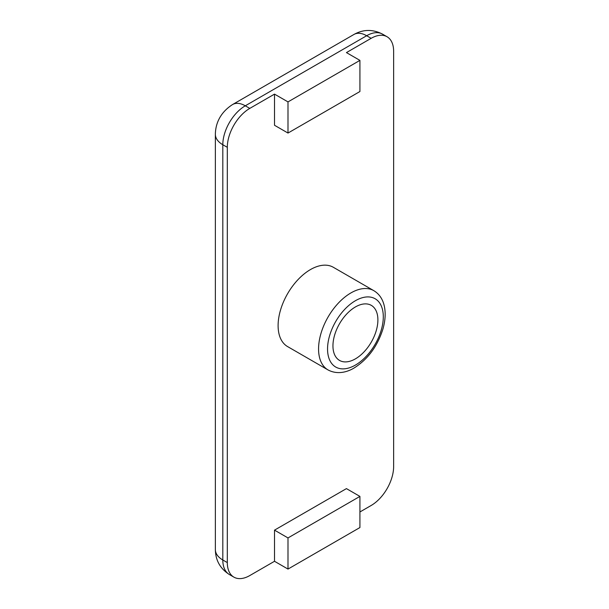 <?xml version="1.0" encoding="UTF-8"?>
<svg xmlns="http://www.w3.org/2000/svg" width="609" height="609" viewBox="0 0 609 609"><rect width="100%" height="100%" fill="white"/><g stroke="black" fill="none" stroke-linecap="round" stroke-linejoin="round"><path stroke-width="0.91" d="M355.428 358.846A31.79 18.354 120 0 0 376.187 330.839A31.79 18.354 120 0 0 371.315 305.368A31.79 18.354 120 0 0 355.428 306.936A31.79 18.354 120 0 0 334.661 334.95A31.79 18.354 120 0 0 339.533 360.421A31.79 18.354 120 0 0 355.428 358.846M310.468 269.566A45.774 26.431 120 0 0 280.566 309.905A45.774 26.431 120 0 0 287.585 346.582L328.045 369.937A45.774 26.431 -60 0 1 321.027 333.26A45.774 26.431 -60 0 1 350.929 292.921A45.774 26.431 -60 0 1 373.812 290.66L333.359 267.298A45.774 26.431 120 0 0 310.468 269.566M359.919 511.971L371.155 505.485A31.79 18.354 120 0 0 393.635 466.555L393.635 51.293A31.79 18.354 120 0 0 387.05 36.746A31.79 18.354 120 0 0 371.155 38.321L346.437 52.595L359.919 60.382L359.919 91.525L287.996 133.051L274.507 125.264L274.507 94.121L249.789 108.394A31.79 18.354 120 0 0 227.309 147.325L227.309 562.579A31.79 18.354 120 0 0 233.894 577.134A31.79 18.354 120 0 0 249.789 575.558L274.507 561.285L274.507 530.142L346.437 488.616L359.919 496.404L287.996 537.93L274.507 530.142M287.996 133.051L287.996 101.901L274.507 94.121M287.996 101.901L359.919 60.382M287.996 537.93L287.996 569.072L359.919 527.546L359.919 496.404M287.996 569.072L274.507 561.285M355.428 300.709A39.418 22.754 120 0 0 327.551 348.987A39.418 22.754 120 0 0 355.428 365.073A39.418 22.754 120 0 0 383.297 316.802A39.418 22.754 120 0 0 355.428 300.709M371.155 38.321L366.664 35.725L245.29 105.799L249.789 108.394M227.309 147.325L222.81 144.729L222.81 559.991L227.309 562.579M222.81 144.729A25.426 14.685 180 0 1 215.365 134.345C215.472 124.084 219.849 112.703 232.577 104.535A25.426 14.685 60 0 1 245.29 105.799A31.79 18.354 -60 0 0 222.81 144.729M215.365 549.607A25.426 14.685 0 0 0 222.81 559.991A31.79 18.354 -60 0 0 229.395 574.538C220.214 568.654 215.533 560.341 215.365 549.607L215.365 134.345M366.664 35.725A25.426 14.685 -120 0 0 353.951 34.462C363.329 29.24 372.868 29.141 382.559 34.15A31.79 18.354 -60 0 0 366.664 35.725M328.045 369.937C337.576 375.03 347.64 371.924 354.111 367.988C367.813 359.356 377.413 346.392 382.909 329.081C385.276 320.859 385.771 313.308 384.386 306.426C382.848 299.247 379.331 293.987 373.812 290.66M232.577 104.535L353.951 34.462M233.894 577.134L229.395 574.538M387.05 36.746L382.559 34.15"/></g></svg>
